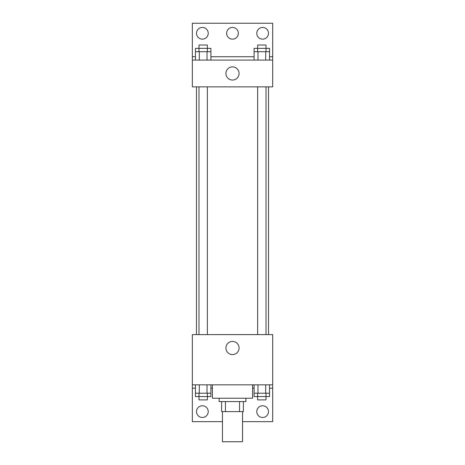 <?xml version="1.0" encoding="UTF-8"?>
<svg xmlns="http://www.w3.org/2000/svg" width="465" height="465" viewBox="0 0 465 465"><rect width="100%" height="100%" fill="white"/><g stroke="black" fill="none" stroke-linecap="round" stroke-linejoin="round"><path stroke-width="0.7" d="M222.456 411.618L222.456 441.75L242.544 441.75L242.544 411.618M239.545 401.574L239.545 411.618L221.619 411.618L221.619 401.574M239.545 411.618L243.381 411.618L243.381 401.574L243.381 411.618M245.892 398.226L245.892 401.574L219.108 401.574L219.108 398.226M225.455 401.574L225.455 411.618M212.412 384.834L212.412 398.226L252.588 398.226L252.588 384.834M192.324 384.834L192.324 334.614L272.676 334.614L272.676 384.834L192.324 384.834L192.324 421.662L222.456 421.662M272.676 384.834L272.676 421.662L242.544 421.662M225.914 348.006A6.586 6.586 0 0 1 235.79 342.304A6.586 6.586 0 0 1 235.79 353.708A6.586 6.586 0 0 1 225.914 348.006M272.676 388.182L269.56 388.182M254.099 388.182L252.588 388.182M212.412 388.182L210.901 388.182M195.44 388.182L192.324 388.182M256.773 411.618A5.859 5.859 0 0 1 265.562 406.544A5.859 5.859 0 0 1 265.562 416.692A5.859 5.859 0 0 1 256.773 411.618M196.509 411.618A5.859 5.859 0 0 1 205.298 406.544A5.859 5.859 0 0 1 205.298 416.692A5.859 5.859 0 0 1 196.509 411.618M268.526 86.862L268.526 334.614M266.015 334.614L266.015 86.862M207.355 86.862L207.355 334.614M272.676 86.862L192.324 86.862L192.324 23.25L272.676 23.25L272.676 86.862M272.676 60.078L192.324 60.078M225.914 73.47A6.586 6.586 0 0 1 235.79 67.768A6.586 6.586 0 0 1 235.79 79.172A6.586 6.586 0 0 1 225.914 73.47M192.324 56.73L195.44 56.73M210.901 56.73L254.099 56.73M269.56 56.73L272.676 56.73M226.641 33.294A5.859 5.859 0 0 1 235.43 28.22A5.859 5.859 0 0 1 235.43 38.368A5.859 5.859 0 0 1 226.641 33.294M208.227 33.294A5.859 5.859 0 0 1 199.439 38.368A5.859 5.859 0 0 1 199.439 28.22A5.859 5.859 0 0 1 208.227 33.294M268.491 33.294A5.859 5.859 0 0 1 259.703 38.368A5.859 5.859 0 0 1 259.703 28.22A5.859 5.859 0 0 1 268.491 33.294M266.015 51.708L266.015 45.012L257.645 45.012L257.645 48.36L269.56 48.36L269.56 51.708L254.099 51.708L254.099 60.078M269.56 51.708L269.56 60.078M265.695 51.708L265.695 60.078M257.965 51.708L257.965 60.078M207.355 51.708L207.355 45.012L198.985 45.012L198.985 48.36L210.901 48.36L210.901 51.708L195.44 51.708L195.44 60.078M210.901 51.708L210.901 60.078M207.035 51.708L207.035 60.078M199.305 51.708L199.305 60.078M257.645 51.708L257.645 48.36L254.099 48.36L254.099 51.708M198.985 51.708L198.985 48.36L195.44 48.36L195.44 51.708M269.56 384.834L269.56 393.204L254.099 393.204L254.099 396.552L266.015 396.552L266.015 399.9L257.645 399.9L257.645 393.204M254.099 384.834L254.099 393.204M265.695 384.834L265.695 393.204M257.965 384.834L257.965 393.204M266.015 393.204L266.015 396.552L269.56 396.552L269.56 393.204M210.901 384.834L210.901 393.204L195.44 393.204L195.44 396.552L207.355 396.552L207.355 399.9L198.985 399.9L198.985 393.204M195.44 384.834L195.44 393.204M207.035 384.834L207.035 393.204M199.305 384.834L199.305 393.204M207.355 393.204L207.355 396.552L210.901 396.552L210.901 393.204M196.474 86.862L196.474 334.614M257.645 334.614L257.645 86.862M198.985 86.862L198.985 334.614"/></g></svg>
